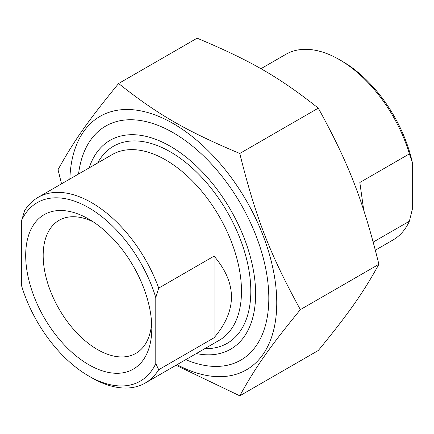 <?xml version="1.0" encoding="UTF-8"?>
<svg xmlns="http://www.w3.org/2000/svg" width="434" height="434" viewBox="0 0 434 434"><rect width="100%" height="100%" fill="white"/><g stroke="black" fill="none" stroke-linecap="round" stroke-linejoin="round"><path stroke-width="0.65" d="M177.045 364.668A146.345 84.489 -120 0 0 276.751 301.375A146.345 84.489 -120 0 0 174.533 124.33A146.345 84.489 -120 0 0 69.863 179.03M61.547 183.832L58.026 169.71C73.872 140.974 88.124 120.701 118.612 83.518C157.623 114.495 186.126 130.949 239.78 153.473C255.631 217.407 269.883 254.14 300.366 309.626C269.883 346.809 255.631 367.083 239.78 395.819L176.014 365.265M239.78 395.819L318.306 350.482C348.79 313.299 363.041 293.026 378.893 264.29C363.041 200.356 348.79 163.623 318.306 108.142C279.29 77.165 250.787 60.706 197.134 38.181L118.612 83.518M239.78 153.473L318.306 108.142M185.73 359.656A135.115 78.006 -120 0 0 268.814 298.245A135.115 78.006 -120 0 0 173.28 132.766A135.115 78.006 -120 0 0 78.554 174.012M378.893 264.29L300.366 309.626M363.752 210.289L359.829 182.502L409.387 153.891L412.3 162.305L412.3 209.427L409.387 221.21L373.229 242.085M412.3 162.305A103.059 59.501 -120 0 0 342.345 61.33L339.426 59.648A107.182 61.883 60 0 1 409.387 153.891M260.899 68.735L285.838 54.337A107.182 61.883 60 0 1 339.426 59.648M409.387 221.21A107.182 61.883 60 0 1 393.014 239.98L375.372 250.168M158.703 288.105A107.182 61.883 -120 0 0 91.661 202.694A107.182 61.883 -120 0 0 38.067 197.383A107.182 61.883 -120 0 0 24.613 210.691L21.7 220.206L21.7 286.163A103.059 59.501 60 0 0 88.742 376.034L91.655 377.721A107.182 61.883 -120 0 0 145.249 383.027A107.182 61.883 -120 0 0 158.703 369.725L155.784 363.578L155.784 297.615L158.703 288.105L214.087 256.131C237.235 283.337 237.235 310.543 214.087 337.75L214.087 256.131M214.087 337.75L158.703 369.725M21.7 220.206A103.059 59.501 60 0 1 88.742 207.745A103.059 59.501 60 0 1 155.784 297.615M151.634 322.961A76.802 44.344 60 0 1 135.891 353.352A76.802 44.344 60 0 1 76.704 332.78A76.802 44.344 60 0 1 43.178 255.485A76.802 44.344 60 0 1 59.089 220.326A76.802 44.344 60 0 1 93.277 221.888M25.693 255.485A89.171 51.483 -120 0 0 88.742 364.696A89.171 51.483 -120 0 0 151.797 328.294A89.171 51.483 -120 0 0 88.742 219.083A89.171 51.483 -120 0 0 25.693 255.485M155.784 363.578A103.059 59.501 60 0 1 88.742 376.034M89.149 167.893A120.576 69.614 60 0 1 230.649 209.958A120.576 69.614 60 0 1 196.331 353.536M38.067 197.383L112.108 154.64A107.182 61.883 60 0 1 165.696 159.945A107.182 61.883 60 0 1 235.716 254.395A107.182 61.883 60 0 1 219.289 340.283L145.249 383.027M204.864 348.611A113.779 65.691 -120 0 0 227.248 211.922A113.779 65.691 -120 0 0 97.683 162.967"/></g></svg>

